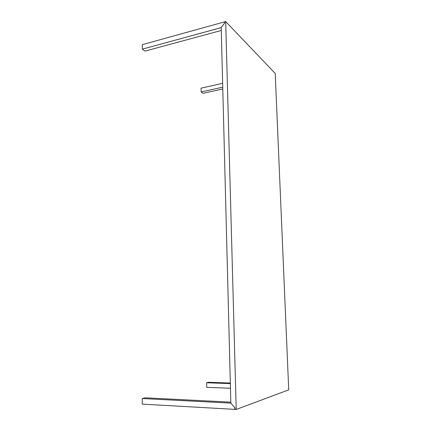 <?xml version="1.0" encoding="UTF-8"?>
<svg xmlns="http://www.w3.org/2000/svg" width="431" height="431" viewBox="0 0 431 431"><rect width="100%" height="100%" fill="white"/><g stroke="black" fill="none" stroke-linecap="round" stroke-linejoin="round"><path stroke-width="0.65" d="M221.211 27.627L142.322 49.15L142.322 44.662L224.422 21.9L142.322 44.662L142.322 49.15L145.015 51.111L221.281 30.472L145.015 51.111L142.322 49.15L221.189 27.611L224.459 23.231L224.422 21.9L224.67 22.159M224.691 22.94L224.659 21.83L225.677 21.55L275.22 73.437L288.727 389.866L236.22 409.45L288.727 389.866L275.22 73.437L225.677 21.55L236.22 409.45L235.062 409.385L236.22 409.45L225.677 21.55L224.659 21.83L224.691 22.94L221.211 27.606L230.844 403.104L142.273 398.54L142.273 404.122L234.793 409.369L142.273 404.122L142.273 398.54L145.274 397.802L142.273 398.54L230.827 403.104L234.744 407.678L234.793 409.369L235.062 409.267M201.094 88.15L222.638 83.312L201.094 88.15L201.164 91.959L201.094 88.15M222.735 87.186L201.164 91.959L203.049 93.328L201.164 91.959L222.735 87.186M222.784 88.996L203.049 93.328L222.784 88.996M208.631 382.275L206.605 382.771L206.691 387.334L206.605 382.771L230.343 383.601L206.605 382.771L208.631 382.275L230.326 383.024L208.631 382.275M230.461 388.256L206.691 387.334L230.461 388.256M235.051 408.933L234.776 408.82L235.051 408.944M230.822 402.145L145.274 397.802L230.822 402.145M235.024 407.979L235.062 409.385L235.024 407.979L230.844 403.104L221.211 27.606"/></g></svg>
